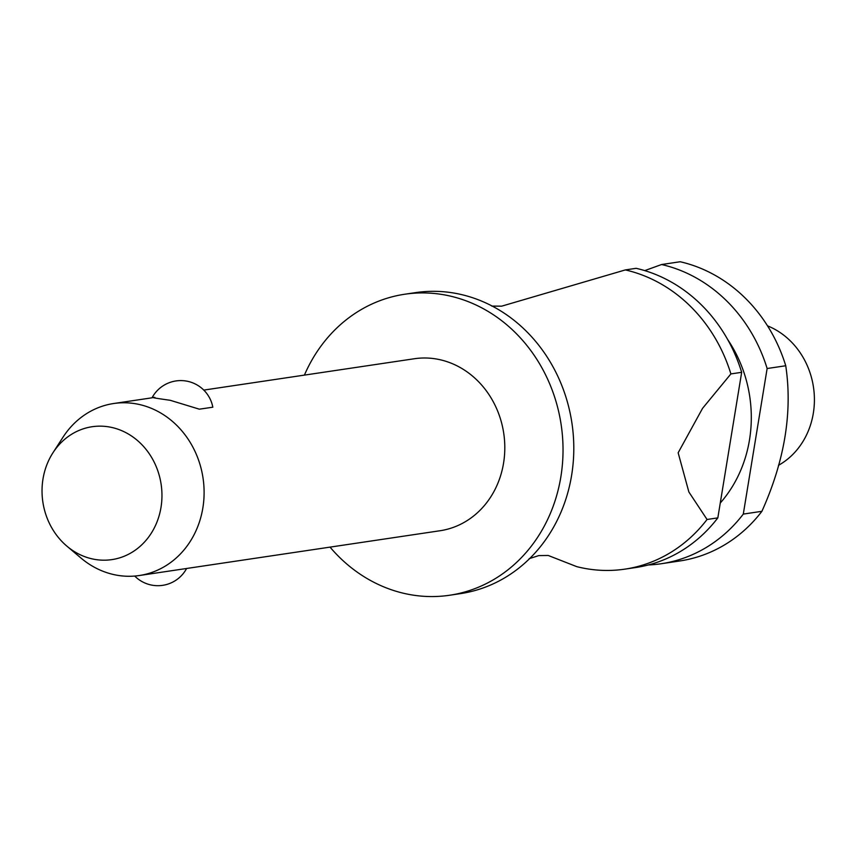 <?xml version="1.0" encoding="UTF-8"?>
<svg xmlns="http://www.w3.org/2000/svg" width="857" height="857" viewBox="0 0 857 857"><rect width="100%" height="100%" fill="white"/><g stroke="black" fill="none" stroke-linecap="round" stroke-linejoin="round"><path stroke-width="1.29" d="M330.031 547.12A152.171 135.46 -98.5 0 0 402.886 593.108A152.171 135.46 -98.5 0 0 449.593 595.251L460.37 593.644A152.171 135.46 -98.5 0 0 532.743 555.432A152.171 135.46 -98.5 0 0 495.903 308.092A152.171 135.46 -98.5 0 0 462.255 294.765A152.171 135.46 -98.5 0 0 415.538 292.633L404.772 294.23A152.171 135.46 -98.5 0 0 304.417 375.109M52.973 452.732A67.178 59.797 -98.5 0 0 66.878 546.134A67.178 59.797 -98.5 0 0 91.271 558.668A67.178 59.797 -98.5 0 0 160.998 507.387A67.178 59.797 -98.5 0 0 112.717 427.675A67.178 59.797 -98.5 0 0 52.973 452.732L63.022 437.177A86.953 77.409 81.5 0 1 113.67 403.518A86.953 77.409 81.5 0 1 140.366 404.74A86.953 77.409 81.5 0 1 204.105 493.075A86.953 77.409 81.5 0 1 139.295 575.529L439.984 530.751A86.953 77.409 -98.5 0 0 504.805 448.297A86.953 77.409 -98.5 0 0 441.066 359.961A86.953 77.409 -98.5 0 0 414.37 358.74L203.784 390.096M113.67 403.518L152.021 397.809A32.609 32.609 0 0 1 212.825 407.204L199.338 409.175L170.211 400.294C154.089 398.034 148.968 397.07 154.86 397.402M139.295 575.529A86.953 77.409 81.5 0 1 112.599 574.308A86.953 77.409 81.5 0 1 81.029 558.089L66.878 546.134M449.593 595.251A152.171 135.46 -98.5 0 0 563.028 450.964A152.171 135.46 -98.5 0 0 451.478 296.372A152.171 135.46 -98.5 0 0 404.772 294.23M720.266 503.016A126.086 112.235 -98.5 0 0 727.7 339.565M767.133 368.521L785.751 365.757C792.639 412.056 784.691 460.584 761.905 511.308L743.298 514.082L767.133 368.521A152.171 135.46 -98.5 0 0 663.039 264.867A152.171 135.46 -98.5 0 0 661.583 264.524L644.753 270.608M785.751 365.757A152.171 135.46 -98.5 0 0 681.658 262.092A152.171 135.46 -98.5 0 0 680.19 261.749L661.583 264.524M648.331 564.956A152.171 135.46 -98.5 0 0 661.165 563.745L679.772 560.971A152.171 135.46 -98.5 0 0 761.905 511.308M778.477 465.33A76.08 67.735 -98.5 0 0 814.15 393.095A76.08 67.735 -98.5 0 0 767.508 325.842M624.924 569.134L635.69 567.538A152.171 135.46 -98.5 0 0 717.834 517.874L707.057 519.481A152.171 135.46 81.5 0 1 624.924 569.134A152.171 135.46 81.5 0 1 578.207 567.002A152.171 135.46 81.5 0 1 576.75 566.638L548.737 555.679M661.165 563.745A152.171 135.46 -98.5 0 0 743.298 514.082M625.342 269.923A152.171 135.46 81.5 0 1 626.799 270.266A152.171 135.46 81.5 0 1 730.892 373.92L741.669 372.313A152.171 135.46 -98.5 0 0 637.576 268.659A152.171 135.46 -98.5 0 0 636.119 268.316L625.342 269.923L501.656 306.174L491.704 306.078M707.057 519.481L688.867 491.982L678.155 452.775L702.558 408.339L730.892 373.92M741.669 372.313L717.834 517.874M529.155 558.678L538.807 555.593L548.223 555.475M134.72 576.054A32.609 32.609 0 0 0 186.612 568.48"/></g></svg>
